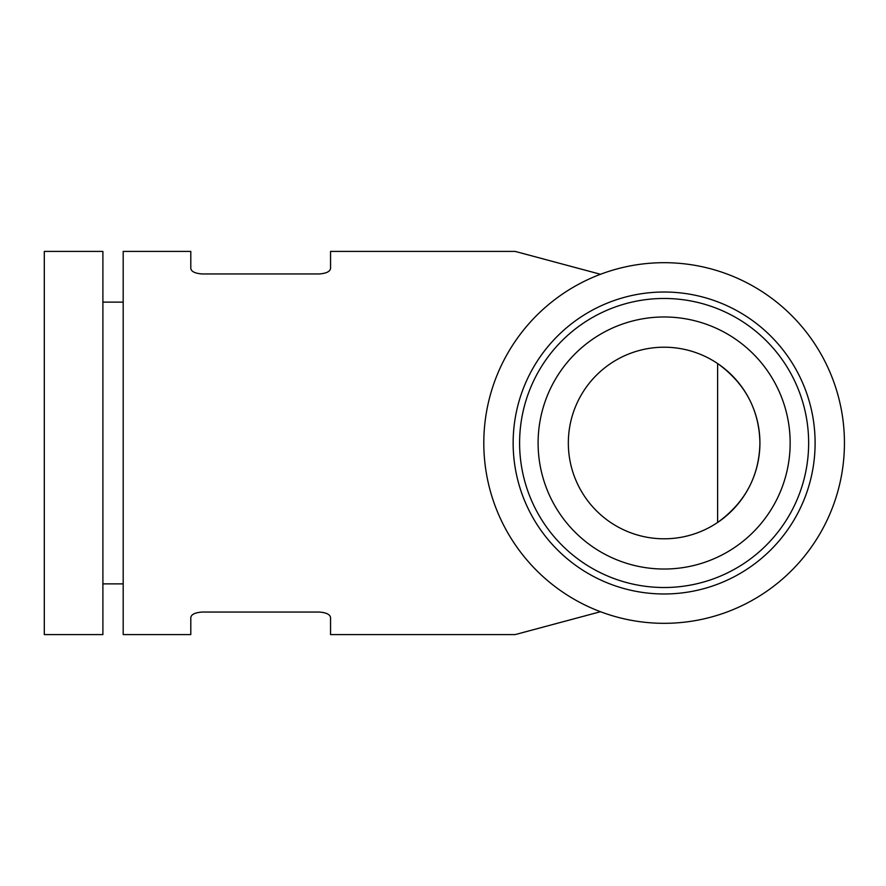 <?xml version="1.0" encoding="UTF-8"?>
<svg xmlns="http://www.w3.org/2000/svg" width="886" height="886" viewBox="0 0 886 886"><rect width="100%" height="100%" fill="white"/><g stroke="black" fill="none" stroke-linecap="round" stroke-linejoin="round"><path stroke-width="1.33" d="M202.074 273.951C194.986 273.386 191.232 271.537 190.8 268.414C191.221 271.537 194.975 273.386 202.074 273.951L319.281 273.951C326.358 273.386 330.113 271.537 330.544 268.414L330.544 251.414L515.176 251.414L600.509 274.283M190.8 268.414L190.8 251.414L123.187 251.414L123.187 634.586L190.8 634.586L190.8 617.586C191.221 614.463 194.975 612.614 202.074 612.049C194.986 612.614 191.232 614.463 190.8 617.586M600.509 611.717L515.176 634.586L330.544 634.586L330.544 617.586C330.113 614.463 326.358 612.614 319.281 612.049L202.074 612.049M664.123 347.212A95.788 95.788 0 0 1 747.086 490.899A95.788 95.788 0 0 1 581.172 490.899A95.788 95.788 0 0 1 664.123 347.212M759.922 443C759.269 476.037 745.17 502.528 717.616 522.474L717.616 363.526C745.17 383.472 759.269 409.963 759.922 443M664.123 262.688A180.312 180.312 0 0 1 820.281 533.162A180.312 180.312 0 0 1 507.966 533.162A180.312 180.312 0 0 1 664.123 262.688M664.123 292.015A150.985 150.985 0 0 1 794.886 518.487A150.985 150.985 0 0 1 533.372 518.487A150.985 150.985 0 0 1 664.123 292.015M664.123 298.471A144.529 144.529 0 0 1 789.282 515.264A144.529 144.529 0 0 1 538.965 515.264A144.529 144.529 0 0 1 664.123 298.471M664.123 316.978A126.022 126.022 0 0 1 773.268 506.017A126.022 126.022 0 0 1 554.99 506.017A126.022 126.022 0 0 1 664.123 316.978M123.187 302.126L102.898 302.126M102.898 251.414L102.898 634.586L44.3 634.586L44.3 251.414L102.898 251.414M123.187 583.874L102.898 583.874"/></g></svg>
